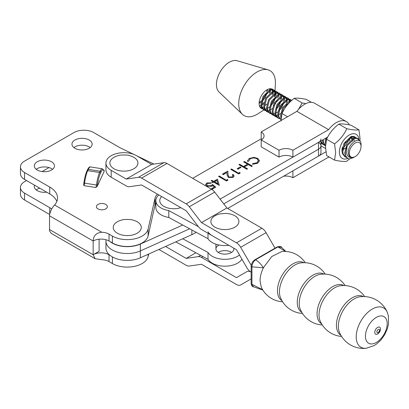 <?xml version="1.0" encoding="UTF-8"?>
<svg xmlns="http://www.w3.org/2000/svg" width="409" height="409" viewBox="0 0 409 409"><rect width="100%" height="100%" fill="white"/><g stroke="black" fill="none" stroke-linecap="round" stroke-linejoin="round"><path stroke-width="0.61" d="M89.193 140.026A10.092 5.828 0 0 0 78.191 138.763A10.092 5.828 0 0 0 71.958 144.147A10.092 5.828 0 0 0 74.919 148.273A10.092 5.828 0 0 0 85.921 149.536A10.092 5.828 0 0 0 92.148 144.147A10.092 5.828 0 0 0 89.193 140.026M90.21 147.583A10.092 5.828 0 0 0 89.193 146.897A10.092 5.828 0 0 0 73.901 147.583M51.524 161.78A10.092 5.828 0 0 0 40.522 160.517A10.092 5.828 0 0 0 34.29 165.901A10.092 5.828 0 0 0 37.245 170.021A10.092 5.828 0 0 0 48.247 171.284A10.092 5.828 0 0 0 54.479 165.901A10.092 5.828 0 0 0 51.524 161.78M52.541 169.331A10.092 5.828 0 0 0 51.524 168.646A10.092 5.828 0 0 0 36.227 169.331M46.677 192.179A10.092 5.828 180 0 1 37.245 190.625A10.092 5.828 180 0 1 34.29 186.504A10.092 5.828 180 0 1 34.555 185.18M39.77 188.191A10.092 5.828 0 0 0 36.227 189.94M105.747 204.418A5.465 3.154 0 0 0 99.791 203.733A5.465 3.154 0 0 0 96.417 206.652A5.465 3.154 0 0 0 98.017 208.881A5.465 3.154 0 0 0 103.973 209.566A5.465 3.154 0 0 0 107.352 206.652A5.465 3.154 0 0 0 105.747 204.418M133.932 154.449L119.924 147.7L93.753 132.588A14.018 8.093 0 0 0 73.927 132.588L24.555 161.09A14.018 8.093 0 0 0 20.45 166.816A14.018 8.093 0 0 0 24.555 172.537L24.555 179.408L49.734 193.943A26.636 15.378 180 0 1 56.866 201.386M24.555 179.408A14.018 8.093 180 0 1 20.45 173.682L20.45 166.816M24.555 172.537L49.734 187.077A26.636 15.378 180 0 1 57.541 197.951A26.636 15.378 180 0 1 54.586 204.986L101.79 232.24A11.217 6.478 180 0 1 109.019 234.122L109.019 240.993L112.393 242.941A21.028 12.142 0 0 0 134.045 245.845A21.028 12.142 0 0 0 148.119 235.906L154.985 205.2A19.627 11.334 180 0 1 155.834 203.058M109.019 240.993A11.217 6.478 0 0 0 93.16 240.993L93.16 254.73L95.093 258.692L101.79 259.715A11.217 6.478 0 0 1 109.019 261.596L112.393 263.544A21.028 12.142 0 0 0 134.045 266.448A21.028 12.142 0 0 0 148.119 256.515L148.666 254.066M109.019 234.122L112.393 236.07A21.028 12.142 0 0 0 134.045 238.979A21.028 12.142 0 0 0 148.119 229.04L154.985 198.334A19.627 11.334 180 0 1 157.429 194.137M153.948 164.101L136.744 155.809M103.676 169.899L103.983 169.95L104.193 171.371A3.645 0.772 -81.2 0 1 103.978 171.034A13.18 2.786 98.8 0 0 101.028 172.015L100.42 173.324A13.18 2.786 98.8 0 0 97.465 185.067A3.645 0.772 -81.2 0 1 97.25 186.33L104.193 171.371M97.25 186.33L95.834 187.506L83.917 185.66L83.707 184.234A3.645 0.772 98.8 0 0 83.917 183.012M83.922 182.971L83.707 184.234M99.106 239.199L99.106 251.295L93.16 254.73A11.217 6.478 180 0 1 109.019 254.73L109.019 261.596M51.733 208.968A26.636 15.378 0 0 0 49.734 207.68L24.555 193.145L24.555 200.011L49.637 214.495M24.555 200.011A14.018 8.093 180 0 1 20.45 194.29L20.45 187.419A14.018 8.093 0 0 0 24.555 193.145M95.093 258.692L51.217 233.36L49.734 231.187A8.41 4.857 -60 0 1 49.54 229.546L93.16 254.73M101.79 232.24C96.243 232.833 93.37 235.753 93.16 240.993L49.54 215.809A8.41 4.857 -60 0 1 49.734 213.938C50.828 210.221 52.444 207.235 54.586 204.986M49.54 215.809L49.54 229.546M109.955 255.267L109.019 254.73M20.45 187.419A14.018 8.093 0 0 1 24.555 181.698L26.539 180.553M42.086 171.576L48.998 167.583M226.392 180.103L227.614 179.398L227.961 180.134L226.494 180.982L218.57 176.402L219.28 175.988L226.392 180.328L227.614 179.398M228.958 177L232.286 176.939L233.069 175.89L232.297 174.817L233.007 174.408L234.137 175.967L233.064 177.429L228.309 177.45L227.072 174.878L226.939 172.511L223.248 174.638L222.435 174.173L227.823 171.059L228.028 174.73L228.958 177.23L232.286 176.939M238.6 173.058L239.822 172.358L240.17 173.094L238.703 173.943L230.773 169.362L231.489 168.948L238.6 173.288L239.822 172.358M237.179 168.718L240.231 166.954L241.044 167.424L237.992 169.188L237.179 168.718M243.698 161.908L244.408 161.499L252.333 166.08L251.622 166.489L248.37 164.612L244.301 166.959L247.552 168.835L246.842 169.249L238.912 164.663L239.628 164.254L243.488 166.489L247.557 164.142L243.698 161.908M257.777 158.416L259.49 160.768L257.629 163.263L252.506 164.3L252.655 163.666L256.857 162.767L258.401 160.671L257.01 158.794C254.674 157.705 252.368 157.741 250.103 158.917L248.59 161.315L247.496 161.402L247.43 160.906L249.286 158.452L253.943 157.363L257.777 158.416L259.485 160.88M220.093 199.122L318.483 142.378A8.41 4.857 0 0 0 320.947 138.942M349.317 124.873A20.046 11.58 120 0 0 346.367 121.591L314.659 103.267A20.046 11.58 120 0 0 304.628 104.254A20.046 11.58 120 0 0 296.914 111.335L261.198 131.933L261.198 138.804L192.675 178.324M109.955 241.53A21.309 12.306 0 0 0 140.343 244.066L182.741 225.032M213.682 181.33L217.445 179.157L219.27 185.384L213.784 182.209L212.869 182.736L212.056 182.271L212.971 181.739L211.141 180.681L211.852 180.272L213.682 181.56L217.445 179.157M212.562 184.439L215.712 187.199L212.455 189.076L211.642 188.61L214.342 187.051L212.685 185.599L211.903 186.228L206.811 186.172L205.579 184.525L206.785 182.961L211.443 182.854L210.732 183.268L207.557 183.452L206.714 184.628L207.557 185.778L211.218 185.686L212.562 184.439L215.553 187.291M105.951 239.735L105.951 248.089A21.309 12.306 0 0 0 117.899 259.142A21.309 12.306 0 0 0 140.343 257.803L140.343 250.937L189.674 228.789L140.343 250.937A21.309 12.306 0 0 1 117.899 252.271A21.309 12.306 0 0 1 105.951 241.223A21.309 12.306 0 0 0 117.899 252.271A21.309 12.306 0 0 0 140.343 250.937L140.343 244.066M227.731 208.452L318.483 156.115L318.483 149.244L223.754 203.876L318.483 149.244A8.41 4.857 0 0 0 320.947 145.808A8.41 4.857 0 0 0 318.488 142.378L318.483 149.244A8.41 4.857 0 0 0 320.947 145.808L320.947 140.957M252.558 164.306L252.655 163.666M252.655 163.891L256.857 162.767M256.857 162.992L258.396 160.788M247.435 161.023L249.286 158.452M249.286 158.677L253.943 157.363M253.943 157.593L257.777 158.646M243.892 162.02L244.408 161.499M244.408 161.729L252.133 166.192M247.353 168.953L244.301 166.959M239.112 164.781L239.628 164.254M239.628 164.484L243.488 166.489M243.488 166.714L247.557 164.142M237.378 168.83L240.231 166.954M240.231 167.184L240.85 167.542M239.822 172.583L240.083 173.145M230.973 169.474L231.489 168.948M231.489 169.178L238.6 173.288M232.286 177.169L233.064 176.008M232.47 174.945L233.007 174.408M233.007 174.638L234.132 176.08M222.629 174.285L227.823 171.059M227.823 171.289L228.028 174.73M228.028 174.96L228.958 177.23M227.614 179.628L227.874 180.185M218.764 176.514L219.28 175.988M219.28 176.218L226.392 180.328M217.445 179.387L219.352 185.333M212.251 182.383L212.971 181.739M211.341 180.798L211.852 180.272M211.852 180.502L213.682 181.56M214.495 181.8L217.936 184.019L216.862 180.435L214.495 181.8L217.936 183.789M211.842 188.723L214.342 187.051M205.589 184.643L206.785 182.961M206.785 183.186L211.213 182.987M206.719 184.745L207.557 185.778M207.557 186.003L211.218 185.686M211.218 185.911L212.562 184.669M140.343 257.803L191.852 234.679A29.443 16.999 0 0 0 196.162 232.307M318.483 156.115A8.41 4.857 0 0 0 320.947 152.68L320.947 145.808M283.585 176.238A9.816 5.665 180 0 1 292.905 177.731L328.621 157.133A20.046 11.58 120 0 0 329.557 157.235M346.367 121.591A20.046 11.58 120 0 0 336.336 122.577A20.046 11.58 120 0 0 328.621 129.663L292.905 150.261L292.905 157.128L327.675 137.071M261.198 131.933A9.816 5.665 180 0 1 264.071 135.936A9.816 5.665 180 0 1 261.193 139.95L261.193 146.816L279.025 157.122L279.025 150.256A9.816 5.665 180 0 1 292.905 150.261M261.193 139.95L279.025 150.256M292.905 177.731L292.905 170.865L325.901 151.836M296.914 111.335L328.621 129.663M292.905 157.128A9.816 5.665 0 0 0 279.025 157.122M262.062 139.372A9.816 5.665 0 0 0 261.198 138.804M155.834 200.655L155.834 207.521A17.945 10.363 0 0 0 161.499 215.078A17.945 10.363 0 0 0 168.794 217.476L168.794 210.609A17.945 10.363 180 0 1 161.499 208.212A17.945 10.363 180 0 1 155.834 200.655A17.945 10.363 180 0 1 158.815 194.94M168.794 217.476L208.007 238.723A17.945 10.363 0 0 0 212.619 242.772A17.945 10.363 0 0 0 228.876 245.323M212.619 235.906A17.945 10.363 180 0 1 208.007 231.857M208.007 238.723L208.007 233.248M233.871 248.212L233.871 248.958A8.972 5.179 180 0 1 228.462 253.708A8.972 5.179 180 0 1 218.759 252.731A8.972 5.179 180 0 1 215.926 248.958A8.972 5.179 180 0 1 219.066 245.017M218.181 252.389A8.972 5.179 180 0 1 231.039 252.046M241.903 259.137A17.945 10.363 180 0 1 212.619 263.381A17.945 10.363 180 0 1 208.007 259.326L208.007 252.46L182.741 238.769M239.505 254.976A17.945 10.363 180 0 1 212.619 256.509A17.945 10.363 180 0 1 208.007 252.46M208.007 259.326L175.809 241.883M198.36 226.627L168.794 210.609M126.238 179.065L151.647 164.428L136.596 155.722A17.945 10.363 0 0 0 111.217 155.701A17.945 10.363 0 0 0 105.946 163.038A17.945 10.363 0 0 0 111.187 170.354L126.238 179.065L138.441 177.322A8.41 4.852 60.1 0 1 141.586 178.099L186.151 203.887A8.41 4.852 60.1 0 1 189.295 206.749L201.499 222.614L236.468 242.849A8.41 4.852 60.1 0 1 240.671 247.292L251.238 265.359M151.647 164.428L163.851 162.685A8.41 4.852 60.1 0 1 166.995 163.467L211.555 189.249A8.41 4.852 60.1 0 1 214.705 192.112L226.908 207.976L201.499 222.614M226.908 207.976L261.878 228.212A8.41 4.852 60.1 0 1 266.08 232.655L274.971 248.079M251.295 265.063L251.014 265.226M202.941 256.581L201.499 257.414L236.474 277.65L246.816 271.673A8.41 4.852 -119.9 0 0 246.811 271.678A8.41 4.852 -119.9 0 1 251.014 272.097L251.014 272.097A8.41 4.852 60.1 0 1 246.811 267.65L236.474 249.72L201.499 229.48A8.41 4.852 60.1 0 1 198.355 226.617L186.151 210.753L141.586 184.97L129.387 186.714A8.41 4.852 60.1 0 1 126.238 185.931L111.187 177.225A17.945 10.363 180 0 1 105.946 169.904L105.946 163.038M158.897 249.475L186.151 265.242A8.41 4.852 -119.9 0 0 189.295 266.024L201.499 264.28L236.468 284.516A8.41 4.852 -119.9 0 0 240.666 284.935A8.41 4.852 -119.9 0 0 240.671 284.935L251.024 278.969M201.499 257.414A8.41 4.852 -119.9 0 0 198.355 256.632L186.151 258.376L165.579 246.474M195.891 252.762L186.151 258.376M128.559 155.405A14.018 8.093 180 0 1 128.59 155.41A14.018 8.093 180 0 1 133.109 156.938A14.018 8.093 180 0 1 134.454 168.36A14.018 8.093 180 0 1 114.673 169.137A14.018 8.093 180 0 1 119.193 155.41A14.018 8.093 180 0 1 119.234 155.405M180.804 207.66A14.018 8.093 180 0 1 164.403 206.673A14.018 8.093 180 0 1 161.662 196.586M131.969 219.858A14.018 8.093 180 0 1 132 219.868A14.018 8.093 180 0 1 136.637 221.468A14.018 8.093 180 0 1 137.685 232.9A14.018 8.093 180 0 1 117.884 233.503A14.018 8.093 180 0 1 122.526 219.868A14.018 8.093 180 0 1 122.562 219.858M229.561 213.851A14.018 8.093 180 0 1 229.597 213.856A14.018 8.093 180 0 1 238.605 223.186A14.018 8.093 180 0 1 223.754 229.551A14.018 8.093 180 0 1 210.993 222.532A14.018 8.093 180 0 1 220.2 213.856A14.018 8.093 180 0 1 220.221 213.851M298.468 109.428L302.164 102.961L305.768 103.651M311.428 102.337L306.392 99.423C300.906 98.242 296.837 97.884 294.189 98.349C288.703 102.567 284.638 107.623 281.995 113.523L280.917 121.018M302.164 102.961L294.189 98.349M287.553 116.734L281.995 113.523M349.291 153.135A8.298 4.796 120 0 0 355.165 156.606A8.298 4.796 120 0 0 361.035 146.524A8.298 4.796 120 0 0 361.035 146.448A8.298 4.796 120 0 0 355.196 143.032A8.298 4.796 120 0 0 349.291 153.135M355.165 156.606L353.299 157.68L349.976 158.81A11.104 6.416 -60 0 1 347.624 158.298A11.104 6.416 -60 0 1 345.324 153.109A11.104 6.416 -60 0 1 346.98 146.688L346.561 153.119C347.538 157.041 350.017 158.385 353.995 157.163C350.666 158.119 348.775 156.775 348.32 153.13C347.481 142.951 361.704 134.812 361.035 144.919L361.035 146.448M346.98 146.688L347.635 145.333L354.777 138.431L357.987 138.636L357.175 138.165L353.964 137.961L346.822 144.863L344.807 152.808L345.165 155.083L347.543 158.252M346.541 157.496L345.477 157.056L343.182 153.937L342.829 151.667L344.838 143.717L351.985 136.816L355.191 137.02L356.075 137.777M354.378 136.55L351.173 136.345L344.025 143.247L342.011 151.197L342.369 153.467L344.664 156.586L345.477 157.056M325.533 138.308L325.247 141.504L325.651 143.937M325.533 145.502L323.626 142.634L323.263 139.617M322.461 140.082L322.808 142.163L325.528 145.527M324.189 144.576L323.125 144.137L320.947 141.381M320.947 142.45L323.125 144.137M321.392 142.966L320.947 142.818M281.356 116.176L283.365 108.191L290.855 101.197M291.505 100.599L289.7 100.818L282.553 107.72L280.543 115.665L281.044 118.375M280.942 119.745L278.918 116.795L278.56 114.52L280.574 106.575L287.721 99.673L290.927 99.878L291.658 100.461M290.927 99.878L290.114 99.407L286.903 99.203L279.761 106.105L277.747 114.05L278.105 116.325L280.942 119.76M279.485 118.738L278.417 118.298L276.121 115.18L275.768 112.91L277.777 104.96L284.925 98.058L288.13 98.262L289.015 99.019M288.13 98.262L287.317 97.792L284.112 97.587L276.965 104.489L274.955 112.439L275.308 114.709L277.604 117.828L278.417 118.298M276.689 117.127L275.62 116.683L273.33 113.569L272.972 111.294L274.986 103.344L282.133 96.442L285.339 96.652L286.223 97.403M285.339 96.652L284.526 96.181L281.315 95.972L274.173 102.874L272.159 110.824L272.517 113.099L274.807 116.212L275.62 116.683M275.226 116.427L276.356 116.759M287.22 99.842L287.251 102.076M287.046 103.37L285.896 106.754M283.309 110.9L281.714 112.593M280.651 113.492L278.575 114.801M277.844 115.123L276.259 115.583M275.671 115.66L274.378 115.614M273.892 115.512L272.829 115.067L270.533 111.954L270.18 109.678L272.189 101.729L279.337 94.827L282.542 95.036L283.427 95.793M282.542 95.036L281.729 94.566L278.524 94.356L271.377 101.258L269.367 109.208L269.72 111.483L272.016 114.597L272.829 115.067M286.228 102.899L286.484 100.179M284.424 98.232L284.454 100.461M284.25 101.759L281.775 107.562L278.918 110.977M277.859 111.877L276.3 112.91M275.047 113.513L273.463 113.968M272.875 114.045L271.581 113.999M271.101 113.896L270.032 113.457L267.742 110.338L267.384 108.063L269.398 100.113L276.54 93.211L279.751 93.421L280.635 94.177M279.751 93.421L278.938 92.95L275.727 92.741L268.585 99.643L266.571 107.593L266.929 109.868L269.219 112.986L270.032 113.457M269.638 113.196L270.768 113.528M279.465 109.096L280.963 107.092L282.916 103.124M283.437 101.289L283.575 100.532M281.714 97.731L281.663 98.845M281.453 100.144L278.979 105.946L276.126 109.361M268.304 112.281L267.241 111.841L264.945 108.722L264.592 106.447L266.602 98.497L273.749 91.596L276.954 91.805L277.839 92.562M276.954 91.805L276.141 91.335L272.936 91.125L265.789 98.032L263.779 105.977L264.132 108.252L266.428 111.371L267.241 111.841M266.847 111.58L267.977 111.913M276.673 107.48L278.166 105.476L280.124 101.509M280.64 99.673L280.896 96.948M272.271 108.646L270.712 109.684M269.459 110.282L267.875 110.742M267.287 110.813L265.993 110.767M265.513 110.665L264.444 110.225L262.154 107.107L261.796 104.832L263.81 96.887L270.952 89.98L274.163 90.19L275.047 90.946M274.163 90.19L273.35 89.719L270.139 89.51L262.997 96.417L260.983 104.361L261.341 106.637L263.631 109.755L264.444 110.225M264.05 109.965L265.18 110.297M273.877 105.865L275.369 103.86L277.328 99.893M277.849 98.058L277.987 97.301M357.987 138.636L359.685 141.008M358.857 140.476L357.563 138.431M326.055 141.407L326.607 137.69M291.295 100.583L290.502 99.673M289.316 99.443L289.869 100.767M290.012 101.458L290.068 101.943M289.27 102.746L289.275 101.795M289.199 100.987L288.759 99.459M288.503 98.973L287.706 98.058M286.52 97.828L287.077 99.152M286.402 99.377L285.968 97.848M285.707 97.357L284.915 96.447M283.728 96.212L284.281 97.536M283.677 99.551L283.688 98.564M283.611 97.761L283.171 96.233M282.916 95.742L282.118 94.832M280.932 94.597L281.489 95.921M280.814 96.146L280.38 94.617M280.119 94.126L279.327 93.216M278.14 92.981L278.693 94.31M278.923 96.12L278.902 96.79M278.089 96.32L278.1 95.333M278.023 94.53L277.583 93.001M277.328 92.511L276.53 91.601M275.344 91.365L275.896 92.695M276.039 93.385L276.075 95.614M275.053 96.442L275.308 93.717M275.226 92.915L274.792 91.386M274.531 90.895L273.739 89.985M275.022 90.916L275.385 83.865A25.936 14.985 120 0 0 268.12 69.857L237.092 60.742A18.226 10.527 120 0 0 229.475 62.132A18.226 10.527 120 0 0 217.818 77.02A18.226 10.527 120 0 0 219.025 91.994L242.414 114.331A25.936 14.985 120 0 0 256.857 114.433A25.936 14.985 120 0 0 258.176 113.636L263.923 109.919M268.12 69.857A25.936 14.985 120 0 0 257.281 71.836A25.936 14.985 120 0 0 240.696 93.017A25.936 14.985 120 0 0 242.414 114.331M272.941 89.525A11.104 6.416 120 0 0 272.532 89.249A11.104 6.416 120 0 0 267.067 89.745A11.104 6.416 120 0 0 259.398 105.624A11.104 6.416 120 0 0 261.423 108.477A11.104 6.416 120 0 0 262.583 108.912M261.791 104.208L264.137 102.434M269.465 93.211L269.72 90.491M269.638 89.683L269.449 88.83M259.122 103.441L261.095 102.184M262.154 101.289L265.006 97.869L267.486 92.066M267.69 90.772L267.742 89.397M264.582 105.824L266.929 104.05M272.261 94.827L272.512 92.107M272.435 91.299L271.995 89.77M271.74 89.28L271.402 88.819M261.811 105.108L263.887 103.799M270.487 92.388L270.451 90.154M270.308 89.464L270.068 88.743M271.101 104.198A11.104 6.416 120 0 0 273.964 98.978M274.546 96.923A11.104 6.416 120 0 0 274.817 94.893A11.104 6.416 120 0 0 274.828 93.988M274.756 93.119A11.104 6.416 120 0 0 274.337 91.452M274.086 90.905A11.104 6.416 120 0 0 273.319 89.852M273.278 94.004L273.248 91.769M273.105 91.079L272.552 89.75M272.251 89.331L271.893 88.952M259.49 105.895L261.08 105.435M261.259 108.354L262.389 108.687M260.405 107.541L261.699 107.587M262.287 107.511L263.871 107.051M259.229 102.449L261.341 100.818M262.701 99.407L264.194 97.398L266.152 93.436M266.673 91.596L266.913 89.832M275.865 96.913L273.391 102.715L270.538 106.135M269.475 107.03L267.915 108.068M266.668 108.666L265.078 109.126M264.495 109.203L263.202 109.152M262.716 109.05L261.653 108.61L259.398 105.624M271.085 104.249L272.578 102.245L274.536 98.278M358.969 129.822L350.994 125.215C345.508 124.019 341.449 123.646 338.8 124.101C333.315 128.314 329.245 133.365 326.597 139.254L325.503 146.759L326.581 155.517L334.557 160.129L335.656 152.623L334.572 143.866C340.058 139.653 344.127 134.602 346.776 128.712C352.261 129.909 356.321 130.277 358.969 129.822L360.048 138.585L359.915 141.238M342.042 151.647A10.235 5.91 -60 0 1 341.975 150.563A10.235 5.91 -60 0 1 341.975 150.558A10.235 5.91 -60 0 1 342.461 147.276M341.975 150.481L342.021 151.345M350.641 137.378A10.235 5.91 -60 0 1 354.715 137.787M354.337 140.783L353.698 138.856M353.177 138.252L349.961 137.782M344.49 144.403L346.019 141.775M342.885 149.95L345.482 148.089M349.639 140.88L349.751 137.925M348.8 138.651L348.463 140.865L343.085 148.605M352.624 141.156L352.543 139.535M352.302 138.702L351.53 137.582M350.999 137.577L351.546 139.198M358.995 139.551A13.896 8.027 120 0 0 348.698 135.359A13.896 8.027 120 0 0 339.383 152.051A13.896 8.027 120 0 0 347.849 158.416M338.8 124.101L346.776 128.712M326.597 139.254L334.572 143.866M349.629 158.82L346.75 161.238C344.122 161.693 340.063 161.325 334.557 160.129M387.19 312.072A25.931 25.931 0 0 0 359.823 296.806L359.823 296.806A22.408 12.95 120.1 0 0 354.225 298.851A22.408 12.95 120.1 0 0 338.361 326.285A22.408 12.95 120.1 0 0 339.378 332.144A25.931 25.931 0 0 0 366.249 348.258L374.148 345.595L376.996 343.683L380.876 340.027L384.583 334.899L387.343 328.851L388.55 323.836L388.392 315.886L387.19 312.072A22.705 13.124 120.1 0 0 372.282 309.061A22.705 13.124 120.1 0 0 356.208 336.858A22.705 13.124 120.1 0 0 366.249 348.258M364.649 296.581A25.501 25.501 0 0 0 340.349 285.733A22.137 12.797 120.1 0 0 334.695 287.772A22.137 12.797 120.1 0 0 319.025 314.879A22.137 12.797 120.1 0 0 320.073 320.774L320.073 320.774A25.501 25.501 0 0 0 341.587 336.438M345.114 285.564A25.47 25.47 0 0 0 320.472 274.311L320.472 274.311A22.086 12.766 120.1 0 0 314.864 276.341A22.086 12.766 120.1 0 0 299.23 303.381A22.086 12.766 120.1 0 0 300.262 309.235L300.267 309.24A25.47 25.47 0 0 0 322.302 324.986M325.242 274.127A25.404 25.404 0 0 0 300.487 262.941L300.487 262.941A21.958 12.689 120.1 0 0 294.996 264.95A21.958 12.689 120.1 0 0 279.454 291.832A21.958 12.689 120.1 0 0 280.446 297.573A25.404 25.404 0 0 0 302.481 313.463M379.634 330.262A1.948 1.125 120.1 0 0 378.253 329.465A1.948 1.125 120.1 0 0 376.878 331.847A1.948 1.125 120.1 0 0 378.253 332.645A1.948 1.125 120.1 0 0 378.412 332.543L379.624 330.452A1.948 1.125 120.1 0 0 379.634 330.262M376.321 342.481A15.368 8.88 120.1 0 0 387.2 323.667A15.368 8.88 120.1 0 0 376.321 317.389A15.368 8.88 120.1 0 0 365.447 336.203A15.368 8.88 120.1 0 0 376.321 342.481M363.289 296.551A22.372 12.93 120.1 0 0 352.277 297.757A22.372 12.93 120.1 0 0 336.438 325.145A22.372 12.93 120.1 0 0 340.886 335.273M343.764 285.523A22.137 12.791 120.1 0 0 332.732 286.637A22.137 12.791 120.1 0 0 317.062 313.739A22.137 12.791 120.1 0 0 321.592 323.841M323.892 274.086A22.081 12.761 120.1 0 0 312.9 275.206A22.081 12.761 120.1 0 0 297.266 302.241A22.081 12.761 120.1 0 0 301.776 312.312M303.928 262.696A21.943 12.684 120.1 0 0 293.023 263.82A21.943 12.684 120.1 0 0 277.486 290.681A21.943 12.684 120.1 0 0 281.949 300.681M285.605 251.443L277.905 246.903L255.487 259.827C258.473 261.458 261.095 264.117 263.355 267.803C261.182 272.348 260.083 276.694 260.052 280.84L261.264 287.133A25.235 25.235 0 0 0 282.645 301.827M277.287 246.872C280.001 246.29 281.448 246.469 281.627 247.414L277.905 246.903A1.401 0.854 62.9 0 0 277.287 246.872L254.858 259.802A1.401 0.762 -122.6 0 1 255.487 259.827C253.34 261.607 252.164 263.943 251.954 266.842L263.355 267.803L271.781 256.52L281.883 251.515A25.235 25.235 0 0 1 305.272 262.726M254.858 259.802C252.803 261.06 251.571 263.166 251.162 266.111L251.162 266.111A1.401 0.772 -177.9 0 0 251.954 266.842L251.913 284.321L262.609 289.715M251.162 266.111L251.136 283.606A1.401 0.838 178.1 0 0 251.913 284.321L253.462 286.801L262.854 290.078M49.734 187.077L49.734 193.943M112.393 236.07L112.393 242.941M148.119 229.04L148.119 235.906M154.985 198.334L154.985 205.2M49.734 207.68L49.734 213.938M112.393 256.903L112.393 263.544M148.119 254.311L148.119 256.515M101.028 172.015A0.844 0.665 -155.1 0 0 100.215 171.202L88.298 169.362L87.69 170.665L99.607 172.511L100.215 171.202A14.018 2.965 -81.2 0 1 102.357 168.799L90.44 166.954A14.018 2.965 98.8 0 0 88.298 169.362A0.844 0.665 24.9 0 0 87.531 169.694C88.651 167.45 89.622 166.54 90.44 166.954M86.877 171.228A0.844 0.665 24.9 0 1 87.69 170.665A14.018 2.965 98.8 0 0 84.545 183.16L96.463 185.006A14.018 2.965 -81.2 0 1 99.607 172.511A0.844 0.665 -155.1 0 1 100.42 173.324M103.825 170.236A2.802 0.593 98.8 0 0 103.983 169.95M95.834 187.506A2.802 0.593 98.8 0 0 96.463 185.006L97.465 185.067M87.485 169.924A0.844 0.665 24.9 0 1 87.531 169.694L86.928 170.998C85.599 174.009 84.586 178.002 83.901 182.987L84.545 183.16A2.802 0.593 -81.2 0 1 83.917 185.66M103.978 171.034A0.844 0.752 -16.8 0 0 103.973 170.665L102.357 168.799M191.852 234.679L191.852 229.97M320.947 145.834L325.554 148.493M320.947 143.201L325.518 145.839M163.851 162.685L138.441 177.322M166.995 163.467L141.586 178.099M211.555 189.249L186.151 203.887M214.705 192.112L189.295 206.749M261.878 228.212L236.468 242.849M266.08 232.655L240.671 247.292M111.187 170.354L111.187 177.225M200.62 255.328L198.355 256.632M380.488 329.046A4.034 2.331 120.1 0 0 377.63 327.394A4.034 2.331 120.1 0 0 374.772 332.338A4.034 2.331 120.1 0 0 377.63 333.984A4.034 2.331 120.1 0 0 380.488 329.046M103.554 170.43L103.973 170.665M119.193 155.41C118.82 154.801 129.505 154.955 128.59 155.41M122.526 219.868C122.117 219.26 132.853 219.382 132 219.868M229.597 213.856L225.88 213.365L220.2 213.856M215.926 248.958L215.926 244.193M274.817 94.893L274.863 93.963M274.914 93.047L274.976 91.856M378.412 332.543A2.904 2.904 0 0 0 379.624 330.452M281.627 247.414L285.804 251.453M251.136 283.606C251.607 285.819 252.384 286.883 253.462 286.801"/></g></svg>
